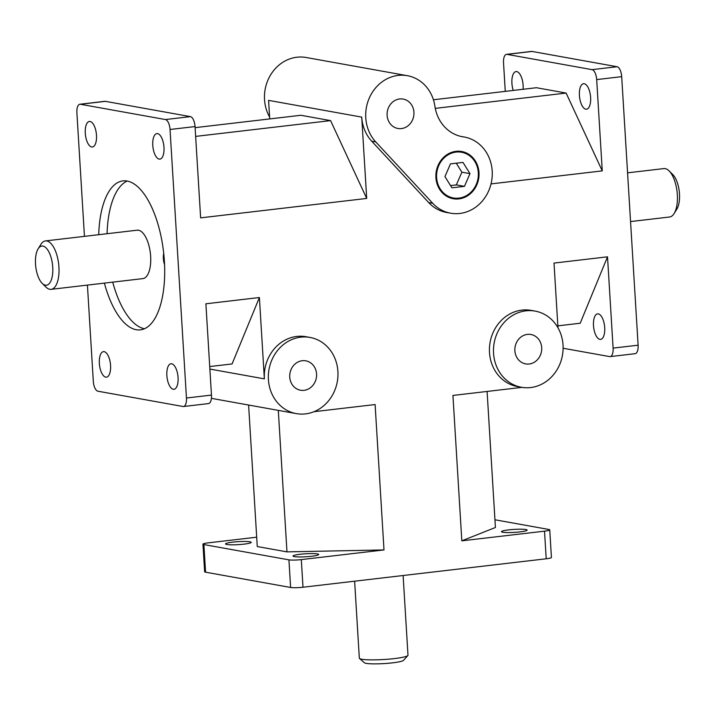 <?xml version="1.0" encoding="UTF-8"?>
<svg xmlns="http://www.w3.org/2000/svg" width="715" height="715" viewBox="0 0 715 715"><rect width="100%" height="100%" fill="white"/><g stroke="black" fill="none" stroke-linecap="round" stroke-linejoin="round"><path stroke-width="1.07" d="M365.776 117.841A38.699 34.686 -79.8 0 1 407.362 75.692A38.699 34.686 -79.8 0 1 434.899 106.204A38.699 34.686 100.2 0 0 462.435 136.726A38.699 34.686 100.2 0 0 463.374 136.878A38.699 34.686 -79.8 0 1 464.303 137.03A38.699 34.686 -79.8 0 1 491.598 181.253A38.699 34.686 -79.8 0 1 450.611 213.195A38.699 34.686 -79.8 0 1 432.7 203.266L375.759 141.928A38.699 34.686 -79.8 0 1 365.776 117.841M407.362 75.692L306.118 57.495A38.699 34.686 100.2 0 0 264.532 99.644A38.699 34.686 100.2 0 0 269.6 117.001M164.539 264.523A9.903 4.236 83.3 0 1 163.717 253.45M42.185 283.355L45.894 287.037A24.373 10.421 -96.7 0 0 49.773 289.298A24.373 10.421 -96.7 0 0 51.131 289.343A24.373 10.421 -96.7 0 0 58.809 265.48A24.373 10.421 -96.7 0 0 46.824 240.973A24.373 10.421 -96.7 0 0 45.465 240.919A24.373 10.421 -96.7 0 0 40.907 244.378L38.145 248.82A19.734 8.437 83.3 0 1 51.954 261.109A19.734 8.437 83.3 0 1 45.322 285.187A19.734 8.437 83.3 0 1 42.185 283.355A19.734 8.437 83.3 0 1 35.75 266.597A19.734 8.437 83.3 0 1 38.145 248.82M45.465 240.919L137.182 230.194A24.373 10.421 83.3 0 1 138.531 230.239A24.373 10.421 83.3 0 1 150.525 254.755A24.373 10.421 83.3 0 1 142.839 278.618L51.131 289.343M403.117 575.512L407.988 655.199A24.373 2.833 176.5 0 1 407.845 655.539A24.373 2.833 176.5 0 1 387.798 659.23A24.373 2.833 176.5 0 1 361.772 659.248A24.373 2.833 176.5 0 1 359.52 658.497A24.373 2.833 176.5 0 1 359.332 658.175L354.622 581.188M359.52 658.497L364.4 662.751A19.734 2.288 -3.5 0 0 384.08 663.583A19.734 2.288 -3.5 0 0 403.519 660.365L407.845 655.539M627.573 172.833L663.869 168.588A24.373 10.421 83.3 0 1 665.227 168.642A24.373 10.421 83.3 0 1 669.106 170.903A24.373 10.421 83.3 0 1 677.051 191.593A24.373 10.421 83.3 0 1 674.093 213.562A24.373 10.421 83.3 0 1 669.535 217.011L630.55 221.57M674.093 213.562L676.855 209.12A19.734 8.437 -96.7 0 0 679.25 191.334A19.734 8.437 -96.7 0 0 672.815 174.585L669.106 170.903M127.207 181.056A74.995 32.068 -96.7 0 0 107.062 233.716M112.72 282.139A74.995 32.068 -96.7 0 0 144.475 328.739M98.724 234.699A74.995 32.068 83.3 0 1 122.962 180.895A74.995 32.068 83.3 0 1 163.521 251.653A74.995 32.068 83.3 0 1 140.381 329.865A74.995 32.068 83.3 0 1 136.216 329.722A74.995 32.068 83.3 0 1 104.381 283.113M546.206 558.781A9.286 1.081 -3.5 0 0 551.426 557.486L549.737 529.86A9.286 1.081 176.5 0 1 544.517 531.156L546.206 558.781L302.999 587.23L301.31 559.604A9.286 1.081 176.5 0 1 288.923 559.854L290.612 587.471A9.286 1.081 -3.5 0 0 302.999 587.23M494.95 519.778L548.807 529.457A9.286 1.081 176.5 0 1 549.737 529.86M205.571 572.188L203.882 544.571A9.286 1.081 176.5 0 1 202.944 544.16L204.633 571.777A9.286 1.081 -3.5 0 0 205.571 572.188L290.612 587.471M202.944 544.16A9.286 1.081 176.5 0 1 208.163 542.864L256.694 537.188M183.487 406.513L208.503 403.591A9.286 3.968 -96.7 0 0 211.47 395.091L186.454 398.014A9.286 3.968 83.3 0 1 183.487 406.513A9.286 3.968 83.3 0 1 182.969 406.495L97.919 391.212A9.286 3.968 83.3 0 1 93.308 381.274L87.427 285.097M84.45 236.361L76.889 112.747A9.286 3.968 83.3 0 1 79.857 104.247A9.286 3.968 83.3 0 1 80.375 104.265L165.415 119.548A9.286 3.968 83.3 0 1 170.036 129.487L195.043 126.564A9.286 3.968 -96.7 0 0 190.431 116.625L165.415 119.548M80.375 104.265L105.391 101.342A9.286 3.968 -96.7 0 0 104.873 101.324L79.857 104.247M507.015 54.367L532.032 51.435A9.286 3.968 -96.7 0 0 531.513 51.417L506.497 54.349A9.286 3.968 83.3 0 1 507.015 54.367L592.065 69.65A9.286 3.968 83.3 0 1 596.676 79.588L621.692 76.657A9.286 3.968 -96.7 0 0 617.081 66.727L592.065 69.65M505.273 91.368L503.53 62.84A9.286 3.968 83.3 0 1 506.497 54.349M610.127 356.615L635.143 353.684A9.286 3.968 -96.7 0 0 638.111 345.193L613.104 348.116A9.286 3.968 83.3 0 1 610.127 356.615A9.286 3.968 83.3 0 1 609.609 356.597L563.107 348.241M209.879 369.065L264.362 378.861L259.393 297.529L205.884 303.795L211.47 395.091M433.424 99.769L536.429 87.722L566.128 93.066L602.262 170.885L596.676 79.588M513.254 90.439A12.843 5.497 83.3 0 1 516.033 71.572A12.843 5.497 83.3 0 1 523.094 89.286M585.8 109.198A12.843 5.497 83.3 0 1 579.481 96.275A12.843 5.497 83.3 0 1 583.529 83.7A12.843 5.497 83.3 0 1 590.483 95.819A12.843 5.497 83.3 0 1 586.514 109.216A12.843 5.497 83.3 0 1 585.8 109.198M521.968 387.369L452.935 395.44L461.827 540.826L544.517 531.156M521.45 387.28L517.401 386.547A38.699 34.686 -79.8 0 1 489.498 352.531A38.699 34.686 -79.8 0 1 531.084 310.382L535.142 311.105A38.699 34.686 -79.8 0 1 562.437 355.328A38.699 34.686 -79.8 0 1 521.45 387.28A38.699 34.686 -79.8 0 1 493.547 353.255A38.699 34.686 -79.8 0 1 535.142 311.105M613.104 348.116L607.518 256.819L554.009 263.075L557.968 327.774M621.692 76.657L638.111 345.193M491.044 183.898L602.262 170.885M450.611 213.195L446.562 212.471A38.699 34.686 -79.8 0 1 428.651 202.533L371.711 141.195A38.699 34.686 -79.8 0 1 361.727 117.108L366.706 198.439L200.629 217.861L195.043 126.564M186.454 398.014L170.036 129.487M264.362 378.861A38.699 34.686 -79.8 0 1 305.957 336.711L310.006 337.435A38.699 34.686 -79.8 0 1 337.301 381.658A38.699 34.686 -79.8 0 1 296.314 413.61A38.699 34.686 -79.8 0 1 268.411 379.585A38.699 34.686 -79.8 0 1 310.006 337.435M301.31 559.604L384 549.933L375.107 404.547L314.028 411.688M607.518 256.819L580.205 323.234L557.852 325.843M599.885 339.366A12.843 5.497 83.3 0 1 593.557 326.442A12.843 5.497 83.3 0 1 597.606 313.867A12.843 5.497 83.3 0 1 604.559 325.995A12.843 5.497 83.3 0 1 600.591 339.393A12.843 5.497 83.3 0 1 599.885 339.366M361.727 117.108L268.581 100.368L269.716 118.922M461.533 151.473A23.988 21.504 -79.8 0 1 478.666 172.538A23.988 21.504 -79.8 0 1 453.051 198.698M478.308 172.672A23.22 20.815 100.2 0 0 445.82 156.397A23.22 20.815 100.2 0 0 448.26 196.268A23.22 20.815 100.2 0 0 478.308 172.672M478.996 172.592A23.988 21.504 -79.8 0 1 453.212 198.725A23.988 21.504 -79.8 0 1 436.293 171.314A23.988 21.504 -79.8 0 1 461.702 151.5A23.988 21.504 -79.8 0 1 478.996 172.592M444.945 176.578L450.468 163.878L462.989 162.412L469.978 173.647L464.446 186.347L451.934 187.813L444.945 176.578M450.539 185.578L456.349 184.899L461.881 172.199L456.277 163.199M464.446 186.347L456.349 184.899M469.978 173.647L461.881 172.199M387.11 115.347A14.935 13.388 -79.8 0 1 403.162 99.072A14.935 13.388 -79.8 0 1 413.699 116.143A14.935 13.388 -79.8 0 1 397.88 128.477A14.935 13.388 -79.8 0 1 387.11 115.347M384 549.933L286.965 551.873L278.305 410.374M286.965 551.873L257.266 546.537L248.606 405.039M461.827 540.826L495.424 527.491L487.094 391.445M195.115 127.645L300.872 115.276L330.571 120.612L195.651 136.395M105.391 101.342L190.431 116.625M104.184 351.664A12.843 5.497 83.3 0 1 110.503 364.587A12.843 5.497 83.3 0 1 106.455 377.163A12.843 5.497 83.3 0 1 99.501 365.043A12.843 5.497 83.3 0 1 103.469 351.637A12.843 5.497 83.3 0 1 104.184 351.664M157.604 133.625A12.843 5.497 83.3 0 1 163.923 146.548A12.843 5.497 83.3 0 1 159.874 159.123A12.843 5.497 83.3 0 1 152.921 147.004A12.843 5.497 83.3 0 1 156.889 133.607A12.843 5.497 83.3 0 1 157.604 133.625M90.108 121.496A12.843 5.497 83.3 0 1 96.427 134.42A12.843 5.497 83.3 0 1 92.378 146.995A12.843 5.497 83.3 0 1 85.425 134.867A12.843 5.497 83.3 0 1 89.393 121.47A12.843 5.497 83.3 0 1 90.108 121.496M171.68 363.792A12.843 5.497 83.3 0 1 177.999 376.716A12.843 5.497 83.3 0 1 173.951 389.291A12.843 5.497 83.3 0 1 167.006 377.171A12.843 5.497 83.3 0 1 170.965 363.774A12.843 5.497 83.3 0 1 171.68 363.792M209.727 366.563L232.08 363.953L259.393 297.529M289.745 377.091A14.935 13.388 -79.8 0 1 305.797 360.825A14.935 13.388 -79.8 0 1 316.334 377.895A14.935 13.388 -79.8 0 1 300.514 390.229A14.935 13.388 -79.8 0 1 289.745 377.091M514.88 350.761A14.935 13.388 -79.8 0 1 530.932 334.495A14.935 13.388 -79.8 0 1 541.47 351.557A14.935 13.388 -79.8 0 1 525.65 363.89A14.935 13.388 -79.8 0 1 514.88 350.761M532.032 51.435L617.081 66.727M566.128 93.066L435.274 108.367M330.571 120.612L366.706 198.439M294.33 556.619A12.843 1.493 176.5 0 1 293.034 556.056A12.843 1.493 176.5 0 1 305.77 553.776A12.843 1.493 176.5 0 1 318.684 554.482A12.843 1.493 176.5 0 1 308.782 556.547A12.843 1.493 176.5 0 1 294.33 556.619M226.825 544.481A12.843 1.493 176.5 0 1 225.538 543.918A12.843 1.493 176.5 0 1 238.274 541.648A12.843 1.493 176.5 0 1 251.188 542.354A12.843 1.493 176.5 0 1 241.286 544.419A12.843 1.493 176.5 0 1 226.825 544.481M502.788 532.237A12.843 1.493 176.5 0 1 501.492 531.674A12.843 1.493 176.5 0 1 514.228 529.395A12.843 1.493 176.5 0 1 527.143 530.101A12.843 1.493 176.5 0 1 517.24 532.166A12.843 1.493 176.5 0 1 502.788 532.237M203.882 544.571L288.923 559.854M371.711 141.195L375.759 141.928M461.506 136.538L463.374 136.878M428.651 202.533L432.7 203.266M211.408 398.344L296.314 413.61M461.13 136.458L464.303 137.03"/></g></svg>
